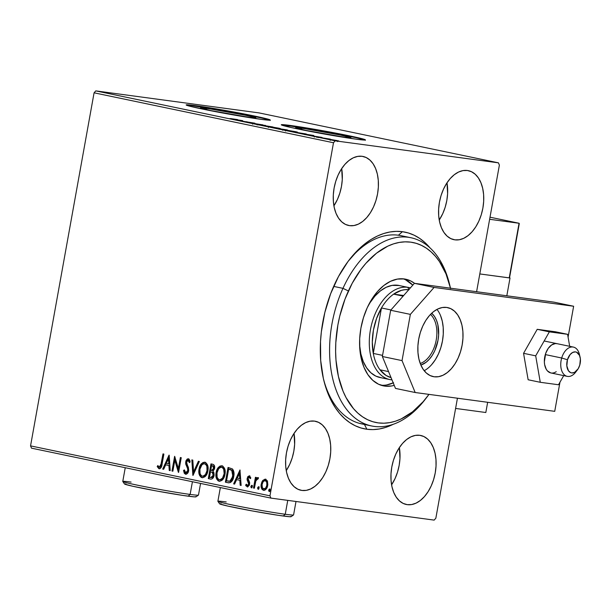 <?xml version="1.0" encoding="UTF-8"?>
<svg xmlns="http://www.w3.org/2000/svg" width="611" height="611" viewBox="0 0 611 611"><rect width="100%" height="100%" fill="white"/><g stroke="black" fill="none" stroke-linecap="round" stroke-linejoin="round"><path stroke-width="0.92" d="M398.41 235.22L402.443 231.699A100.425 62.337 -78.2 0 1 429.999 247.875L424.767 242.407L419.642 238.374L414.174 235.227L408.423 232.99L402.443 231.699L396.295 231.355L390.032 231.966L383.716 233.532L377.415 236.022L371.175 239.428L365.072 243.713L359.153 248.83L348.11 261.363L338.479 276.554L330.62 293.815L324.831 312.488L321.348 331.857L320.515 341.564L320.699 360.566L323.349 378.415L325.564 386.687L331.674 401.534L335.515 407.965L339.831 413.655L344.573 418.535L349.698 422.575L355.167 425.722L360.918 427.96L366.898 429.25L364.431 424.469L366.898 429.25A100.425 62.337 -78.2 0 1 323.822 380.439A100.425 62.337 -78.2 0 1 348.881 260.347A100.425 62.337 -78.2 0 1 402.443 231.699L398.41 235.22A96.148 59.687 101.8 0 0 347.995 261.523A96.148 59.687 -78.2 0 1 398.41 235.22A96.148 59.687 -78.2 0 1 401.03 235.67L410.867 237.717A96.148 59.687 -78.2 0 1 449.826 285.436M323.486 379.011A96.148 59.687 101.8 0 0 364.377 424.362A96.148 59.687 -78.2 0 1 361.758 423.912A96.148 59.687 -78.2 0 1 323.486 379.011M206.579 108.414L206.365 109.613L206.579 108.414L210.375 108.957L245.485 115.25L255.665 117.747L249.739 117.419A28.121 0.978 -169.8 0 1 218.891 112.187A28.121 0.978 -169.8 0 1 200.484 107.933A28.121 0.978 -169.8 0 1 206.579 108.414A28.121 0.978 -169.8 0 1 237.419 113.638A28.121 0.978 -169.8 0 1 255.833 117.892A28.121 0.978 -169.8 0 1 249.739 117.419L210.833 110.576L200.645 108.078L206.579 108.414M301.689 128.257L301.475 129.456L301.689 128.257L305.485 128.799L340.594 135.092L350.775 137.59L344.848 137.261A28.121 0.978 -169.8 0 1 314.001 132.029A28.121 0.978 -169.8 0 1 295.594 127.775A28.121 0.978 -169.8 0 1 301.689 128.257A28.121 0.978 -169.8 0 1 332.529 133.481A28.121 0.978 -169.8 0 1 350.943 137.735A28.121 0.978 -169.8 0 1 344.848 137.261L305.943 130.418L295.755 127.92L301.689 128.257M364.927 140.034A42.732 1.489 10.2 0 0 334.469 133.313A42.732 1.489 10.2 0 0 290.469 125.912L290.546 125.492A42.732 1.489 -169.8 0 1 337.425 133.442A42.732 1.489 -169.8 0 1 365.401 139.904A42.732 1.489 -169.8 0 1 356.137 139.178L363.721 140.018L365.241 139.995L363.461 139.087L342.771 134.481L303.117 127.371L281.442 124.675L291.119 127.523L311.564 131.678L356.137 139.178A42.732 1.489 -169.8 0 1 309.265 131.235A42.732 1.489 -169.8 0 1 281.281 124.766A42.732 1.489 -169.8 0 1 290.546 125.492L290.469 125.912A42.732 1.489 10.2 0 0 281.679 125.056M269.818 120.191A42.732 1.489 10.2 0 0 239.359 113.463A42.732 1.489 10.2 0 0 195.36 106.07L195.436 105.65A42.732 1.489 -169.8 0 1 242.315 113.6A42.732 1.489 -169.8 0 1 270.291 120.061A42.732 1.489 -169.8 0 1 261.027 119.336L268.611 120.176L270.131 120.153L268.351 119.244L247.661 114.639L208.007 107.528L186.332 104.832L191.358 106.597L216.454 111.836L261.027 119.336A42.732 1.489 -169.8 0 1 214.155 111.393A42.732 1.489 -169.8 0 1 186.172 104.924A42.732 1.489 -169.8 0 1 195.436 105.65L195.36 106.07A42.732 1.489 10.2 0 0 186.569 105.214M454.92 239.848A35.255 21.881 -78.2 0 1 453.958 239.688A35.255 21.881 -78.2 0 1 439.576 201.47A35.255 21.881 -78.2 0 1 467.392 170.5L463.039 170.591L458.609 172.012L454.279 174.715L450.208 178.58L446.557 183.476L443.471 189.196L441.066 195.535L439.431 202.241L438.637 209.069L438.698 215.736L439.63 221.999L441.386 227.62L443.899 232.379L447.076 236.09L450.796 238.611L454.92 239.848L459.273 239.756L463.703 238.328L468.034 235.632L472.104 231.768L475.755 226.872L478.841 221.151L481.247 214.812L482.881 208.099L483.683 201.279L483.614 194.611L482.682 188.341L480.926 182.727L478.413 177.969L475.236 174.257L471.516 171.737L467.392 170.5A35.255 21.881 -78.2 0 1 468.354 170.66A35.255 21.881 -78.2 0 1 482.736 208.87A35.255 21.881 -78.2 0 1 454.92 239.848L453.011 239.451L454.92 239.848M301.949 490.45A35.255 21.881 -78.2 0 1 300.986 490.289A35.255 21.881 -78.2 0 1 286.605 452.079A35.255 21.881 -78.2 0 1 314.428 421.101L310.067 421.193L305.637 422.621L301.307 425.317L297.236 429.182L293.593 434.077L290.508 439.798L288.094 446.137L286.46 452.85L285.665 459.671L285.727 466.338L286.658 472.608L288.415 478.222L290.928 482.98L294.105 486.692L297.832 489.212L301.949 490.45L306.302 490.358L310.732 488.93L315.07 486.234L319.133 482.369L322.784 477.474L325.869 471.753L328.275 465.414L329.909 458.708L330.711 451.88L330.643 445.213L329.711 438.942L327.962 433.329L325.442 428.571L322.264 424.859L318.545 422.338L314.428 421.101A35.255 21.881 -78.2 0 1 315.383 421.262A35.255 21.881 -78.2 0 1 329.764 459.472A35.255 21.881 -78.2 0 1 301.949 490.45L300.039 490.053L301.949 490.45M407.27 504.655A35.255 21.881 -78.2 0 1 406.307 504.487A35.255 21.881 -78.2 0 1 391.934 466.277A35.255 21.881 -78.2 0 1 419.749 435.299L415.388 435.391L410.959 436.819L406.628 439.515L402.565 443.387L398.914 448.275L395.829 454.004L393.423 460.335L391.788 467.048L390.987 473.869L391.055 480.544L391.979 486.807L393.736 492.428L396.256 497.178L399.434 500.89L403.153 503.418L407.27 504.655L411.631 504.556L416.06 503.136L420.391 500.44L424.462 496.567L428.105 491.679L431.19 485.951L433.596 479.612L435.231 472.906L436.033 466.086L435.971 459.411L435.04 453.148L433.283 447.527L430.77 442.769L427.585 439.057L423.866 436.537L419.749 435.299A35.255 21.881 -78.2 0 1 420.712 435.467A35.255 21.881 -78.2 0 1 435.093 473.678A35.255 21.881 -78.2 0 1 407.27 504.655L405.36 504.258L407.27 504.655M349.591 225.65A35.255 21.881 -78.2 0 1 348.629 225.482A35.255 21.881 -78.2 0 1 334.255 187.272A35.255 21.881 -78.2 0 1 362.071 156.294L357.71 156.393L353.28 157.814L348.95 160.51L344.887 164.382L341.236 169.27L338.15 174.998L335.745 181.337L334.11 188.043L333.308 194.863L333.377 201.538L334.301 207.801L336.058 213.422L338.578 218.18L341.755 221.885L345.475 224.413L349.591 225.65L353.952 225.551L358.382 224.13L362.713 221.434L366.783 217.562L370.426 212.674L373.512 206.946L375.918 200.607L377.552 193.901L378.354 187.081L378.285 180.405L377.361 174.143L375.605 168.521L373.092 163.763L369.907 160.059L366.188 157.531L362.071 156.294A35.255 21.881 -78.2 0 1 363.033 156.462A35.255 21.881 -78.2 0 1 377.407 194.672A35.255 21.881 -78.2 0 1 349.591 225.65L347.682 225.253L349.591 225.65M359.176 423.278L364.377 424.362L359.176 423.278M94.079 92.811L333.491 142.753L269.963 495.827L30.55 445.877L94.079 92.811L95.774 90.886L259.026 112.898L498.439 162.839L335.187 140.828L95.774 90.886L259.026 112.898L498.439 162.839L499.378 165.123L476.603 291.714L499.378 165.123L498.439 162.839L335.187 140.828L333.491 142.753L335.187 140.828L95.774 90.886L94.079 92.811L30.55 445.877L269.963 495.827L333.491 142.753L94.079 92.811M262.325 482.209L261.76 484.172L263.303 480.536L262.776 480.46L261.233 484.095L261.76 484.172L261.714 487.196L262.677 489.571L264.005 490.381C261.936 489.289 261.187 487.219 261.76 484.172L261.233 484.095C260.66 487.143 261.409 489.212 263.478 490.305L263.478 490.305C265.77 490.121 267.183 488.502 267.71 485.447L267.542 481.445L265.48 479.177L262.776 480.46L261.791 482.148L261.103 485.065L261.363 487.914L262.15 489.503L263.86 490.358L264.991 490.091L266.77 488.158L267.839 484.431L267.213 480.643L265.113 479.131L262.776 480.46L266.006 479.253M253.504 488.029L254.382 488.212L255.841 480.941L256.712 479.268L257.865 479.161L258.491 478.108L258.071 477.665L257.338 477.657L256.032 479.047L256.322 477.466L255.436 477.283L253.504 488.029L254.031 488.105L255.956 477.39L254.031 488.105L253.504 488.029L254.382 488.212L255.841 480.941L258.491 478.108L257.888 477.596L256.032 479.047L256.322 477.466L255.436 477.283L253.504 488.029M250.625 478.589L249.166 477.145L250.098 478.512L250.777 477.703L249.349 475.816L247.745 476.71L247.088 479.582L248.723 484.065L247.455 485.585L246.325 484.187L245.637 485.073L245.866 485.722L247.623 486.929L249.311 485.249L249.624 482.469L248.058 478.413L248.967 477.145L250.098 478.512L250.777 477.703L249.242 475.801M228.735 482.82L230.614 482.446L232.547 480.17L233.746 476.473L233.982 472.967L233.433 470.432L232.417 468.92L228.04 467.453L225.39 482.171L228.476 482.797M210.619 479.085L210.619 479.085C212.475 479.1 213.629 477.901 214.079 475.473L212.941 471.333L214.583 468.431C214.988 466.109 214.324 464.711 212.59 464.23L210.971 463.894L208.32 478.604L210.917 479.131L212.284 478.749L213.651 476.939L214.125 475.175L213.919 472.685L212.941 471.333L214.492 468.874L214.415 465.628L213.369 464.482L210.971 463.894L208.32 478.604L208.847 478.68L211.49 464.001L208.847 478.68L208.32 478.604L210.826 479.116M192.87 475.381L199.346 461.465L198.384 461.267L193.58 471.845L192.801 460.106L191.839 459.9L193.015 475.411L199.346 461.465L198.384 461.267L193.58 471.845L192.801 460.106L191.839 459.9L192.87 475.381M172.86 471.203L174.822 460.259L178.595 472.402L181.246 457.692L180.36 457.509L178.389 468.477L174.624 456.31L171.974 471.02L172.86 471.203L174.822 460.259L178.397 472.364L181.246 457.692L180.36 457.509L178.389 468.477L174.624 456.31L171.974 471.02L172.86 471.203M159.066 468.721L159.066 468.721C160.953 468.324 161.961 466.751 162.091 464.001L163.878 454.072L162.992 453.889L160.609 466.224L159.326 467.209L157.852 465.529L157.203 466.567L158.898 468.675L160.036 468.622L161.052 467.644L163.878 454.072L162.992 453.889L161.235 463.673L161.762 463.741L163.511 453.996L161.762 463.741L161.235 463.673L159.326 467.209L157.852 465.529L157.203 466.567L159.196 468.744M169.026 455.142L162.702 469.088L163.664 469.286L165.688 464.818L168.919 465.49L169.247 470.455L170.209 470.653L169.178 455.172L162.702 469.088L163.664 469.286L165.688 464.818L168.919 465.49L169.247 470.455L170.209 470.653L169.026 455.142M185.729 472.715L186.347 472.799L185.881 472.738L188.31 470.63L187.783 470.562L185.729 472.715L184.377 469.89L183.521 470.485L184.048 470.562L184.843 473.403L186.049 474.312L184.048 470.562L183.521 470.485L185.797 474.273L187.577 473.273L188.715 470.417L188.379 467.392L186.638 463.451L186.775 461.274L187.951 460.274L188.768 460.854L189.28 462.504L190.136 461.74L189.586 459.9L188.364 458.785L187.287 458.991L186.027 460.625L185.691 463.841L187.669 468.698L187.73 470.814L187.073 472.158L185.904 472.738L185.125 472.311L184.377 469.89L183.521 470.485L184.316 473.326L185.668 474.266M200.706 476.504L202.615 477.764C199.789 476.221 198.774 473.357 199.568 469.172L199.041 469.103C198.247 473.281 199.262 476.145 202.088 477.695L202.501 477.749L202.088 477.695C205.25 477.359 207.182 475.091 207.885 470.875C208.702 466.644 207.679 463.757 204.8 462.214C201.653 462.596 199.728 464.895 199.041 469.103L198.926 473.09L199.644 475.534L201.103 477.298L202.348 477.733L205.105 476.633L207.167 473.449L208.061 469.531L207.732 465.567L205.8 462.611L203.02 462.451L200.217 465.506L199.041 469.103L199.568 469.172C200.255 464.963 202.18 462.672 205.327 462.29M217.783 480.07L219.685 481.331C216.859 479.78 215.843 476.916 216.638 472.738L216.111 472.662C215.316 476.847 216.332 479.711 219.158 481.254L219.57 481.315L219.158 481.254C222.32 480.926 224.252 478.65 224.955 474.434C225.772 470.203 224.749 467.316 221.869 465.781C218.723 466.162 216.798 468.454 216.111 472.662L215.996 476.649L216.714 479.093L218.173 480.857L219.418 481.3L222.183 480.193L224.237 477.015L225.138 473.09L224.802 469.126L222.87 466.17L220.09 466.01L217.287 469.065L216.111 472.662L216.638 472.738C217.325 468.53 219.25 466.231 222.396 465.849M239.963 469.943L233.639 483.889L234.593 484.088L236.625 479.62L239.848 480.292L240.176 485.249L241.139 485.455L239.963 469.943L233.639 483.889L234.593 484.088L236.625 479.62L239.848 480.292L240.176 485.249L241.139 485.455L239.963 469.943M251.938 487.861L251.419 486.478L250.892 486.409L251.411 487.792L252.366 486.715L251.847 485.34L250.869 486.623L251.113 487.609L251.747 487.738L252.328 485.867L251.679 485.333L250.945 486.196L251.419 486.478L252.374 485.409M258.705 489.274L258.186 487.891L257.659 487.822L258.178 489.205L259.133 488.128L258.621 486.753L257.636 488.036L257.88 489.021L258.514 489.151L259.102 487.28L258.445 486.746L257.712 487.609L258.186 487.891L259.148 486.822M269.741 491.572L269.23 490.198L268.703 490.129L269.214 491.504L270.169 490.434L269.657 489.052L268.664 490.557L269.054 491.443L269.711 491.351L269.955 489.235L269.314 489.098L268.703 490.129L270.184 489.121M435.849 518.189L457.44 398.212L435.849 518.189L434.154 520.114L270.902 498.102L434.154 520.114L435.849 518.189M31.489 448.161L270.902 498.102L269.963 495.827L270.902 498.102L31.489 448.161L30.55 445.877L31.489 448.161M338.731 140.95L330.719 139.461C328.787 139.193 328.71 139.262 330.49 139.667L338.746 140.942M320.599 137.597L330.314 139.132L320.599 137.597M313.298 136.016L322.081 137.467L313.267 136.024M295.159 132.289L306.302 134.015L295.159 132.289M275.424 128.165L286.62 129.99C288.056 130.189 287.941 130.105 286.261 129.753L275.424 128.165M259.973 124.942L273.01 126.989L262.272 125.263L265.51 125.423L260.118 124.972L273.01 126.989L262.272 125.263L265.51 125.423L259.973 124.942M239.955 120.772L254.909 123.208L239.955 120.772M230.53 118.572L237.549 119.588L230.53 118.572M242.697 120.665L229.805 118.649L237.305 120.214L242.697 120.665L229.805 118.649L237.305 120.214L242.697 120.665M252.45 123.391L263.043 124.927L251.885 123.124M269.39 126.576L280.411 128.585L269.39 126.576C266.732 126.21 266.602 126.301 269.016 126.851L278.265 128.425C280.984 128.791 281.106 128.7 278.639 128.142L269.39 126.576C266.732 126.21 266.602 126.301 269.016 126.851M286.467 130.135L297.481 132.144L286.467 130.135C283.802 129.776 283.672 129.868 286.093 130.41L295.342 131.984C298.053 132.35 298.176 132.259 295.709 131.701L286.467 130.135C283.802 129.776 283.672 129.868 286.093 130.41M313.626 135.459L300.734 133.45L308.242 135.016L313.779 135.489L300.734 133.45L308.242 135.016L313.626 135.459M318.453 137.101L320.248 137.437L318.423 137.147M325.228 138.514L327.022 138.85L325.189 138.56M336.264 140.813L338.059 141.149L336.233 140.866M366.898 429.25L373.046 429.594L379.309 428.983L385.625 427.417L393.194 424.309A100.425 62.337 -78.2 0 1 366.898 429.25M333.911 205.831A35.255 21.881 101.8 0 0 341.679 168.59L342.282 179.55L341.48 186.378L339.846 193.084L337.44 199.423L333.911 205.831M391.59 484.836A35.255 21.881 101.8 0 0 399.357 447.596L399.961 458.555L399.159 465.376L397.524 472.089L395.118 478.428L391.59 484.836M286.261 470.63A35.255 21.881 101.8 0 0 294.036 433.39L294.632 444.357L293.83 451.178L292.195 457.883L289.79 464.223L286.261 470.63M439.233 220.029A35.255 21.881 101.8 0 0 447 182.788L447.603 193.756L446.801 200.576L445.167 207.282L442.761 213.621L439.233 220.029M268.275 119.664L265.037 118.809M260.378 117.732L223.588 110.583L190.853 105.512M363.385 139.507L360.146 138.659M355.487 137.574L318.698 130.426L285.963 125.354M240.543 120.375L236.205 119.771L240.543 120.375M246.737 122.108L246.813 121.696L246.737 122.108M262.86 124.965L262.203 124.713M278.265 128.425C280.984 128.791 281.106 128.7 278.639 128.142M277.73 128.02C279.655 128.463 279.54 128.531 277.386 128.241L269.932 126.973C268.023 126.538 268.145 126.469 270.283 126.76L277.73 128.02C279.655 128.463 279.54 128.531 277.386 128.241L269.932 126.973C268.023 126.538 268.145 126.469 270.283 126.76L277.386 128.241M285.49 129.662L281.61 129.135L285.719 129.807M286.62 129.99C288.056 130.189 287.941 130.105 286.261 129.753M283.038 129.563L283.588 129.501M280.678 128.944L277.249 128.478L280.678 128.944M295.342 131.984C298.053 132.35 298.176 132.259 295.709 131.701M294.8 131.586C296.725 132.022 296.61 132.091 294.456 131.8L287.002 130.533C285.1 130.097 285.215 130.028 287.353 130.319L294.8 131.586C296.725 132.022 296.61 132.091 294.456 131.8L287.002 130.533C285.1 130.097 285.215 130.028 287.353 130.319L294.456 131.8M306.302 134.015L305.844 133.862M294.319 132.045L304.958 133.794L294.319 132.045M311.48 135.176L307.15 134.504L311.48 135.176M320.561 137.139L321.004 137.284M314.428 136.23L314.932 136.36M317.514 136.849L317.132 136.574M330.719 139.461L330.719 139.461C328.787 139.193 328.71 139.262 330.49 139.667M336.63 140.492C337.883 140.782 337.776 140.828 336.31 140.622L331.315 139.774C330.039 139.484 330.131 139.438 331.597 139.644L336.63 140.492C337.883 140.782 337.776 140.828 336.31 140.622L331.315 139.774C330.039 139.484 330.131 139.438 331.597 139.644L336.31 140.622M269.932 126.973L268.596 126.592L270.283 126.76M287.002 130.533L285.673 130.158L287.353 130.319M304.507 133.649L304.95 133.786L304.805 134.634M331.315 139.774L330.429 139.522L331.597 139.644M159.593 468.79L157.203 466.567L158.134 465.994L158.058 467.354L159.593 468.79M159.853 467.278L159.326 467.209L159.853 467.278L161.762 463.741L160.991 466.575L159.853 467.278M170.202 470.615L169.247 470.455L169.774 470.523L169.446 465.567L165.688 464.818L169.446 465.567L169.774 470.523L170.202 470.615M163.679 469.256L162.702 469.088L163.229 469.156L169.224 455.936L163.229 469.156L163.679 469.256M169.339 463.978L168.987 458.777L168.46 458.708L168.812 463.902L169.339 463.978L168.987 458.777L168.46 458.708L168.812 463.902L166.337 463.39L168.46 458.708L166.337 463.39L169.339 463.978M172.867 471.173L171.974 471.02L172.501 471.096L175.021 457.081L172.867 471.173M178.916 468.553L178.389 468.477L178.916 468.553L180.879 457.616L178.916 468.553M178.718 471.738L175.349 460.335L174.822 460.259L175.349 460.335L178.718 471.738M184.048 470.562L184.43 470.287L184.048 470.562M187.753 469.057L187.783 470.562L188.31 470.63L188.28 469.126L187.753 469.057L188.28 469.126L187.241 466.476L186.714 466.407L187.753 469.057M185.744 464.123L186.714 466.407L187.241 466.476L186.271 464.2L185.744 464.123L186.271 464.2L186.225 461.863L185.698 461.794L185.744 464.123M189.807 462.573L188.081 460.297L189.28 462.504L190.136 461.74L188.364 458.785L185.698 461.794L186.225 461.863L188.891 458.861M185.523 474.243C187.203 474.128 188.249 472.967 188.662 470.768L186.592 461.916L188.524 460.35M188.562 460.358L188.081 460.297M188.478 460.35L189.731 462.229M188.623 458.83L187.119 459.686M186.554 460.702L186.271 464.2L188.364 469.874L187.814 471.936L186.431 472.815M193.343 474.686L192.366 460.014L193.343 474.686M194.107 471.913L193.58 471.845L194.107 471.913L198.896 461.374L194.107 471.913M205.067 462.244L204.578 462.176M204.807 462.229L202.31 463.39L200.057 467.224L199.339 471.845L200.179 475.618M204.273 462.283L203.853 462.397M202.31 463.39L201.89 463.833M201.103 464.925L200.744 465.574M204.685 463.764L206.541 464.765L207.633 467.545L207.526 470.76L206.396 473.999M205.96 474.671L204.54 475.961L203.066 476.29M205.502 463.932L205.884 464.139M204.922 463.772L204.395 463.703L206.014 464.696L206.892 466.453L206.999 470.691L205.433 474.602L202.86 476.252C205.418 476 206.969 474.167 207.526 470.76L206.999 470.691C206.442 474.098 204.891 475.923 202.333 476.183C200.08 474.923 199.278 472.624 199.927 469.286C200.477 465.895 202.027 464.047 204.57 463.734C206.839 465.009 207.648 467.331 206.999 470.691L207.526 470.76C208.175 467.4 207.366 465.086 205.097 463.802L204.784 463.764M211.047 479.139L208.847 478.68L211.047 479.139M211.062 477.573L213.72 475.358L213.193 475.289L213.72 475.358L212.811 472.44L210.91 471.906L212.284 472.372L213.193 475.289L210.848 477.558L209.474 477.283L210.459 471.814L213.086 472.67L213.781 474.93M213.72 475.358L212.75 477.283L211.2 477.596M211.742 470.47L214.224 468.347L213.697 468.27L214.224 468.347L213.025 465.849L212.498 465.781L213.697 468.27L211.513 470.455L210.734 470.302L211.582 465.59L213.819 466.231L214.278 467.919M214.224 468.347L213.346 470.18L211.712 470.47M212.498 465.781L213.598 466.598L213.545 468.866L212.437 470.371L210.734 470.302L211.582 465.59L212.498 465.781M222.137 465.803L219.38 466.949L217.126 470.791L216.416 475.404L217.249 479.177M221.342 465.842L220.922 465.956M219.38 466.949L218.959 467.392M218.173 468.492L217.814 469.133M221.755 467.323L223.611 468.324L224.703 471.104L224.596 474.319L223.473 477.558M223.03 478.23L221.61 479.52L220.136 479.849M222.572 467.491L222.954 467.698M219.402 479.742L217.959 478.81L217.111 477.046L216.997 472.845L218.555 468.935L219.968 467.621L221.434 467.262L222.427 467.629L223.718 469.332L224.153 473.716L222.503 478.161L219.929 479.811C222.488 479.559 224.046 477.726 224.596 474.319L224.069 474.251C223.519 477.657 221.961 479.49 219.402 479.742C217.149 478.482 216.347 476.183 216.997 472.845C217.547 469.462 219.097 467.606 221.64 467.293C223.909 468.576 224.718 470.89 224.069 474.251L224.596 474.319C225.245 470.966 224.436 468.645 222.167 467.369L221.862 467.323M228.063 482.721C231.218 482.827 233.112 480.742 233.746 476.473C234.425 473.479 233.982 470.966 232.417 468.92L228.04 467.453L225.39 482.171L225.917 482.239L228.56 467.568L225.917 482.239L228.842 482.843M228.598 481.216L230.454 481.231L229.927 481.163L230.454 481.231L233.394 476.359L232.867 476.282L233.394 476.359L232.226 470.287L228.651 469.149L231.699 470.21L232.867 476.282L229.927 481.163L226.551 480.842L228.651 469.149L230.08 469.408L232.088 470.18L233.096 471.463L233.517 475.518L231.821 480.238L230.454 481.231L228.629 481.224M232.715 470.806L233.096 471.463M241.139 485.417L240.176 485.249L240.703 485.325L240.375 480.361L236.625 479.62L240.375 480.361L240.703 485.325L241.139 485.417M234.609 484.049L233.639 483.889L234.158 483.958L240.161 470.737L234.158 483.958L234.609 484.049M240.268 478.772L239.924 473.578L239.397 473.502L239.741 478.703L240.268 478.772L239.924 473.578L239.397 473.502L239.741 478.703L237.274 478.192L239.397 473.502L237.274 478.192L240.268 478.772M249.349 475.816L247.165 478.283L247.692 478.36L247.676 480.07L247.692 478.36L247.165 478.283L247.15 480.002L247.676 480.07L248.478 481.766L247.15 480.002L247.951 481.689L249.219 483.064L247.951 481.689L249.219 483.064L249.242 484.133L249.219 483.064L248.692 482.995L249.074 484.729L248.097 485.653L249.242 484.133L247.333 485.569L247.86 485.638L246.325 484.187L245.637 485.073L247.715 486.982L245.637 485.073L247.379 486.936L249.609 484.195L249.624 482.469L248.058 478.413L249.166 477.145L250.472 478.153M246.164 485.149L246.508 484.699L246.164 485.149M249.685 475.862L248.425 476.557L247.692 478.36L249.876 475.885M252.206 485.401L251.419 486.478L251.778 487.799M258.14 477.657L256.559 479.116L258.415 477.665M257.995 478.955L257.506 478.887L257.995 478.955M257.865 477.726L257.353 478.069M258.972 486.814L258.186 487.891L258.545 489.212M265.64 479.207L263.883 479.91L262.753 481.338M266.045 480.658L267.29 482.469L267.19 486.05L265.365 488.861L263.967 488.976M263.914 489.014L264.242 489.06C265.945 488.869 266.984 487.631 267.351 485.348L266.824 485.271C266.457 487.555 265.418 488.8 263.715 488.991C262.195 488.12 261.668 486.555 262.111 484.294C262.486 482.003 263.532 480.735 265.243 480.498C266.747 481.407 267.274 483.003 266.824 485.271L267.351 485.348C267.801 483.072 267.267 481.483 265.77 480.574L265.586 480.544M264.242 489.06L262.402 487.792L262.058 484.653L263.173 481.644L265.243 480.498L266.763 482.392L266.824 485.271L265.777 487.899L263.715 488.991M265.663 480.559L265.243 480.498M270.009 489.121L269.23 490.198L269.581 491.511M269.841 489.174L269.344 489.778M202.333 476.183L200.889 475.251L200.041 473.487L199.927 469.286L201.844 464.933L203.303 463.864L204.57 463.734M210.91 471.906L212.559 472.593L213.262 474.426L212.781 476.496L211.375 477.573L209.474 477.283L210.459 471.814L210.91 471.906M228.651 469.149L231.959 470.455L233.043 473.41L231.913 479.238L230.515 480.872L229.316 481.254L226.551 480.842L228.651 469.149M509.406 277.883L510.017 278.005L506.817 295.793L510.017 278.005L479.803 273.934L509.406 277.883M487.654 402.29L485.821 412.509L455.6 408.438L485.821 412.509L487.654 402.29M576.578 370.846A14.954 9.287 -78.2 0 1 567.275 376.368A14.954 9.287 -78.2 0 1 561.7 358.008A14.954 9.287 101.8 0 0 564.037 374.535A14.954 9.287 101.8 0 0 575.661 372.168L577.418 369.869A10.685 6.629 -78.2 0 1 569.116 371.564A10.685 6.629 -78.2 0 1 567.443 359.749L561.7 358.008L545.302 354.586L561.7 358.008A14.954 9.287 -78.2 0 1 573.385 347.086A14.954 9.287 -78.2 0 1 579.702 355.862M580.083 357.099L579.396 354.288A14.954 9.287 101.8 0 0 570.895 347.101A14.954 9.287 101.8 0 0 561.7 358.008L567.443 359.749A10.685 6.629 -78.2 0 1 574.012 351.967A10.685 6.629 -78.2 0 1 580.083 357.099A10.685 6.629 -78.2 0 1 579.778 365.072L580.397 358.955L579.518 355.403L576.593 352.203L575.333 351.883L572.667 352.448L570.139 354.533L567.443 359.749L566.832 365.867L568.497 370.824L570.628 372.618L571.888 372.939L574.561 372.374L578.166 368.777L579.778 365.072A10.685 6.629 -78.2 0 1 577.418 369.869M519.098 223.267L490.007 217.195L519.06 223.259L489.632 219.288L519.06 223.259L509.23 277.898L479.803 273.934L509.23 277.898L509.566 277.547M490.007 217.195L519.06 223.259L519.045 224.008M519.06 223.259L509.475 277.829M556.247 371.671A14.954 9.287 -78.2 0 1 550.878 372.947A14.954 9.287 -78.2 0 1 544.355 360.589A14.954 9.287 -78.2 0 1 551.618 344.948L555.353 343.558L557.179 343.71M528.141 379.767L540.277 382.295L558.515 384.754L563.716 375.628L558.515 384.754L540.277 382.295L528.141 379.767L523.558 353.318L537.214 329.321L555.46 331.788L567.596 334.316L555.46 331.788L537.214 329.321L549.35 331.857L537.214 329.321L523.558 353.318L535.694 355.846L523.558 353.318L528.141 379.767M569.673 346.307L567.596 334.316L549.35 331.857L535.694 355.846L540.277 382.295L535.694 355.846L549.35 331.857L567.596 334.316L569.673 346.307M550.694 372.901L547.487 370.953L546.226 369.22L544.63 364.584L544.355 361.857L545.715 353.295L548.235 348.362L551.618 344.948A14.954 9.287 -78.2 0 1 556.988 343.665M434.184 376.781A35.255 21.881 -78.2 0 1 433.222 376.62A35.255 21.881 -78.2 0 1 418.848 338.402A35.255 21.881 -78.2 0 1 446.664 307.432L450.781 308.67L454.5 311.19L457.685 314.902L460.198 319.66L461.954 325.273L462.886 331.544L462.947 338.211L462.145 345.032L460.511 351.745L458.105 358.084L455.019 363.805L451.376 368.7L447.305 372.565L442.975 375.261L438.545 376.689L434.184 376.781L430.068 375.544L426.348 373.023L423.171 369.311L420.651 364.553L418.894 358.94L417.97 352.669L417.901 346.002L418.703 339.174L420.337 332.468L422.743 326.129L425.829 320.408L429.48 315.513L433.543 311.648L437.873 308.945L442.303 307.524L446.664 307.432A35.255 21.881 -78.2 0 1 447.626 307.593A35.255 21.881 -78.2 0 1 462.008 345.803A35.255 21.881 -78.2 0 1 434.184 376.781L432.275 376.384L434.184 376.781M573.637 306.248L434.077 287.437L410.355 314.375L402.038 360.612L415.175 392.514L554.727 411.333L559.966 382.211L554.727 411.333L415.175 392.514L395.493 388.413L415.175 392.514L402.038 360.612L382.356 356.503L395.493 388.413L382.356 356.503L390.673 310.266L382.356 356.503L402.038 360.612L410.355 314.375L390.673 310.266L410.355 314.375L434.077 287.437L414.403 283.328L390.673 310.266L414.403 283.328L553.956 302.147L414.403 283.328L434.077 287.437L573.637 306.248L553.956 302.147L573.637 306.248L568.077 337.127L573.637 306.248M440.523 315.551L442.272 321.172L443.204 327.435L443.273 334.11L442.471 340.93L440.837 347.636L438.431 353.975L435.345 359.703L431.694 364.591M424.187 370.709A35.255 21.881 101.8 0 0 442.173 342.473A35.255 21.881 101.8 0 0 436.98 309.395M450.177 286.819L449.49 284.008A96.148 59.687 101.8 0 0 401.618 236.969A96.148 59.687 101.8 0 0 342.97 288.346L348.4 290.966A91.879 57.037 -78.2 0 1 404.436 241.864A91.879 57.037 -78.2 0 1 450.177 286.819A91.879 57.037 -78.2 0 1 450.506 288.201M379.989 377.514A47.009 29.183 -78.2 0 1 359.604 345.032L360.895 353.975L363.24 361.468L366.6 367.799L370.839 372.741L375.803 376.101L381.295 377.743M405.635 279.189A54.486 33.819 -78.2 0 0 367.165 307.883L363.453 317.682L360.925 328.046L359.696 338.593L359.81 348.896L361.246 358.581L363.965 367.257L367.86 374.604L372.779 380.332L378.53 384.22L384.899 386.121L391.636 385.969L394.24 385.365A54.486 33.819 -78.2 0 1 383.38 385.862A54.486 33.819 -78.2 0 1 367.165 307.883L371.931 299.031L377.56 291.462L383.845 285.474L390.536 281.297L397.387 279.09L404.123 278.929L410.485 280.839L414.594 283.359A54.486 33.819 -78.2 0 0 405.635 279.189L405.528 279.166M380.951 385.205A54.486 33.819 101.8 0 0 393.224 382.891M426.386 397.814A96.148 59.687 -78.2 0 1 371.595 425.966A96.148 59.687 -78.2 0 1 342.97 288.346L333.659 286.406L342.97 288.346A96.148 59.687 -78.2 0 1 410.867 237.717M450.597 288.598L446.015 273.957L439.446 261.577L435.498 256.383L431.152 251.923L426.455 248.234L421.453 245.362L416.19 243.323L410.722 242.147L405.093 241.849L399.357 242.414L393.583 243.85L387.817 246.141L376.529 253.183L365.928 263.28L361.017 269.359L352.211 283.267L345.024 299.069L339.747 316.154L337.883 324.976L335.806 342.756L335.615 351.539L335.989 360.139L338.418 376.46L343.008 391.093L346.055 397.601L353.525 408.675L357.863 413.135L362.56 416.817L367.562 419.696L372.832 421.727L378.301 422.904L383.929 423.209L389.658 422.636L395.439 421.2L401.206 418.917L412.494 411.867L423.087 401.771L428.968 394.378A91.879 57.037 -78.2 0 1 427.257 396.684A91.879 57.037 -78.2 0 1 351.188 405.757A91.879 57.037 -78.2 0 1 348.4 290.966L342.97 288.346A96.148 59.687 101.8 0 0 345.895 408.476A96.148 59.687 101.8 0 0 425.5 398.983L427.257 396.684M405.567 279.807L412.807 285.138A54.486 33.819 101.8 0 0 403.145 278.822M386.717 384.938L393.56 382.73M399.098 285.467L399.189 285.482A47.009 29.183 -78.2 0 0 367.517 307.112L370.106 302.598L374.971 296.075L380.393 290.905L386.167 287.3L392.071 285.398L399.296 285.505M407.751 287.315L408.912 289.568L407.751 287.315A47.009 29.183 -78.2 0 1 409.026 287.537A47.009 29.183 -78.2 0 1 410.393 287.88A47.009 29.183 101.8 0 0 407.751 287.315L397.906 285.268L407.751 287.315A47.009 29.183 101.8 0 0 370.465 329.65A47.009 29.183 101.8 0 0 391.109 379.79A47.009 29.183 101.8 0 0 391.987 379.882A47.009 29.183 -78.2 0 1 391.109 379.79A47.009 29.183 -78.2 0 1 389.826 379.568A47.009 29.183 -78.2 0 1 370.656 328.619A47.009 29.183 -78.2 0 1 407.751 287.315M391.727 379.255L391.109 379.79L391.727 379.255M409.011 289.759L405.208 289.66L401.335 290.37L393.637 294.143A44.87 27.854 101.8 0 0 381.463 307.967L373.283 353.433L382.562 355.365L373.283 353.433A44.87 27.854 101.8 0 0 380.019 369.808L386.03 375.429L391.048 377.621A44.87 27.854 -78.2 0 1 380.019 369.808A44.87 27.854 -78.2 0 1 373.283 353.433L381.463 307.967L376.552 318.507L373.42 330.169L372.305 342.099L373.283 353.433A44.87 27.854 -78.2 0 1 381.463 307.967A44.87 27.854 -78.2 0 1 393.637 294.143L403.68 295.503L393.637 294.143A44.87 27.854 -78.2 0 1 408.767 289.729M380.019 369.808L388.565 371.587L380.019 369.808M403.13 296.129L393.637 294.143L403.13 296.129M381.463 307.967L390.956 309.945L381.463 307.967M431.679 313.244L434.452 316.399L436.445 320.179L437.843 324.64L438.629 334.912L437.995 340.327L434.788 350.683L432.336 355.228L429.441 359.115L426.211 362.186L420.872 365.065A27.991 17.375 -78.2 0 0 437.759 341.549A27.991 17.375 -78.2 0 0 431.679 313.244M430.48 314.421A26.708 16.581 -78.2 0 1 435.994 341.182A26.708 16.581 -78.2 0 1 420.238 363.507A26.708 16.581 101.8 0 0 435.994 341.182A26.708 16.581 101.8 0 0 430.48 314.421M220.35 487.563L217.883 501.295A38.462 1.344 10.2 0 0 243.056 507.115A38.462 1.344 10.2 0 0 285.245 514.263L287.75 500.378L285.245 514.263L283.229 516.02A36.324 1.268 10.2 0 0 291.073 516.677L293.555 514.958A38.462 1.344 -169.8 0 1 285.245 514.263A38.462 1.344 10.2 0 0 293.586 514.913L295.999 501.486M290.889 516.455L289.675 516.738L278.326 515.325L252.228 510.926L227.964 506.114L219.815 503.96L221.037 503.678M217.898 501.348L219.616 503.823A36.324 1.268 10.2 0 0 243.972 509.383A36.324 1.268 10.2 0 0 283.229 516.02L285.245 514.263A38.462 1.344 -169.8 0 1 243.682 507.229A38.462 1.344 -169.8 0 1 217.898 501.348A38.462 1.344 -169.8 0 1 226.215 501.944M125.24 467.721L122.773 481.453A38.462 1.344 10.2 0 0 147.946 487.273A38.462 1.344 10.2 0 0 190.136 494.421L192.419 481.735L190.136 494.421L188.119 496.178A36.324 1.268 10.2 0 0 195.963 496.835L198.445 495.116A38.462 1.344 -169.8 0 1 190.136 494.421A38.462 1.344 10.2 0 0 198.476 495.07L200.568 483.431M195.78 496.613L194.565 496.896L183.216 495.483L157.119 491.084L132.854 486.272L124.705 484.118L125.927 483.836M122.788 481.499L124.507 483.981A36.324 1.268 10.2 0 0 148.863 489.541A36.324 1.268 10.2 0 0 188.119 496.178L190.136 494.421A38.462 1.344 -169.8 0 1 148.572 487.387A38.462 1.344 -169.8 0 1 122.788 481.499A38.462 1.344 -169.8 0 1 131.105 482.102M270.215 120.482L270.291 120.061M365.325 140.324L365.401 139.904M252.748 123.346L252.603 124.186M257.223 124.086L257.071 124.927M258.262 124.14L258.109 124.98M279.12 128.394L278.967 129.234M268.565 126.607L268.412 127.455M282.84 129.44L282.687 130.28M296.19 131.953L296.045 132.793M285.635 130.174L285.482 131.014M318.384 136.811L318.232 137.651M314.405 136.215L314.253 137.055M317.071 136.581L316.918 137.422M337.516 140.729L337.364 141.569M330.391 139.537L330.238 140.377M211.513 470.455L212.04 470.523M210.848 477.558L211.375 477.626M228.338 481.185L228.865 481.262M550.878 372.947L567.275 376.368M544.149 340.984L573.385 347.086M509.559 277.646L519.289 223.557M361.758 423.912L371.595 425.966M379.889 377.491L389.826 379.568"/></g></svg>

